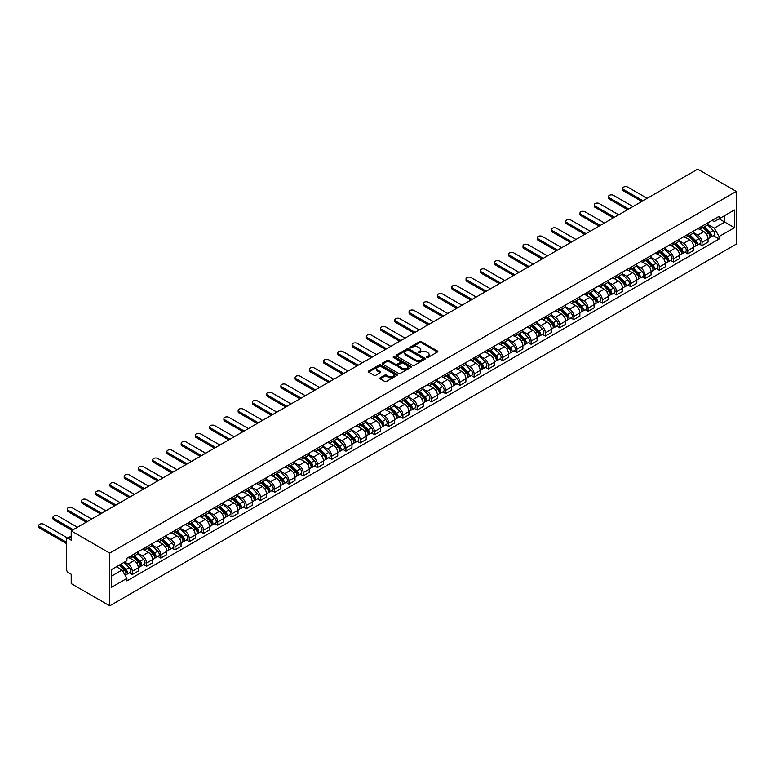 <?xml version="1.0" encoding="UTF-8"?>
<svg xmlns="http://www.w3.org/2000/svg" width="775" height="775" viewBox="0 0 775 775"><rect width="100%" height="100%" fill="white"/><g stroke="black" fill="none" stroke-linecap="round" stroke-linejoin="round"><path stroke-width="1.16" d="M426.676 357.517A0.891 0.513 0 0 0 427.926 357.517L437.449 352.024A1.269 0.736 0 0 0 437.817 351.511A1.269 0.736 0 0 0 437.449 350.988L421.319 341.678A1.269 0.736 0 0 0 419.527 341.678L410.004 347.171A0.891 0.513 0 0 0 411.254 347.897L412.494 347.19A4.059 2.344 0 0 1 418.229 347.19L419.566 347.965A4.059 2.344 0 0 1 420.757 349.622A4.059 2.344 0 0 1 419.566 351.278L418.335 351.986A0.891 0.513 0 0 0 419.595 352.712L420.825 351.995A4.059 2.344 0 0 1 426.56 351.995L427.907 352.77A4.059 2.344 0 0 1 429.088 354.427A4.059 2.344 0 0 1 427.907 356.083L426.676 356.8A0.891 0.513 0 0 0 426.676 357.517L426.676 356.8M380.186 377.793A1.269 0.736 0 0 0 379.808 378.307A1.269 0.736 0 0 0 380.186 378.83L384.71 381.436A1.269 0.736 0 0 0 386.502 381.436L397.071 375.332A1.269 0.736 0 0 0 397.449 374.819A1.269 0.736 0 0 0 397.071 374.296L380.942 364.986A1.269 0.736 0 0 0 379.149 364.986L368.58 371.089A1.269 0.736 0 0 0 368.202 371.613A1.269 0.736 0 0 0 368.58 372.126L374.044 375.284A1.269 0.736 0 0 0 375.836 375.284L380.36 372.668A1.269 0.736 0 0 0 380.728 372.155A1.269 0.736 0 0 0 380.36 371.632L377.648 370.072A3.391 1.957 0 0 1 376.66 368.687A3.391 1.957 0 0 1 378.752 366.875A3.391 1.957 0 0 1 382.443 367.302L393.061 373.434A3.391 1.957 0 0 1 394.058 374.819A3.391 1.957 0 0 1 391.966 376.621A3.391 1.957 0 0 1 388.275 376.204L386.502 375.177A1.269 0.736 0 0 0 384.71 375.177L380.186 377.793L380.186 378.83L384.71 376.233L384.71 375.177M109.74 553.118L71.213 530.875L697.723 169.163L736.25 191.406L109.74 553.118L109.74 605.837L736.25 244.125L736.25 191.406M412.581 365.345A1.269 0.736 0 0 0 414.373 365.345L424.952 359.242A1.269 0.736 0 0 0 425.32 358.728A1.269 0.736 0 0 0 424.952 358.205L408.812 348.895A1.269 0.736 0 0 0 407.02 348.895L396.451 354.998A1.269 0.736 0 0 0 396.073 355.512A1.269 0.736 0 0 0 396.451 356.035L412.581 365.345M393.71 357.711A0.891 0.513 0 0 1 394.611 357.837L410.992 367.302L400.433 373.395A1.269 0.736 0 0 1 398.641 373.395L382.511 364.076L382.511 363.049A1.269 0.736 0 0 0 382.143 363.562A1.269 0.736 0 0 0 382.511 364.076M382.511 363.049L387.035 360.433A1.269 0.736 0 0 1 388.827 360.433L395.376 364.211A1.269 0.736 0 0 0 397.168 364.211L400.171 362.477A1.269 0.736 0 0 0 400.539 361.954A1.269 0.736 0 0 0 400.171 361.441L393.361 357.507A0.891 0.513 0 0 1 394.611 356.781L411.012 366.255A1.269 0.736 0 0 1 411.38 366.769A1.269 0.736 0 0 1 411.012 367.292L411.012 366.255M71.213 530.875L71.213 540.204L68.384 538.577A2.587 1.492 -120 0 0 67.086 538.441A2.587 1.492 -120 0 0 66.553 539.632L66.553 569.46A2.587 1.492 -120 0 0 68.384 572.628L71.213 574.256L71.213 583.594L109.74 605.837M702.014 226.203A5.938 3.429 60 0 1 700.784 228.867L706.81 225.389A5.938 3.429 -120 0 0 708.04 222.725M693.46 232.597L697.81 235.106A5.938 3.429 60 0 1 702.014 242.381L708.04 238.903A5.938 3.429 -120 0 0 703.836 231.628L699.525 229.138M708.04 238.903L708.04 242.12L702.014 245.597L699.127 243.931M700.784 228.867A5.938 3.429 60 0 1 697.858 228.596M702.014 242.381L702.014 245.597M687.764 234.428A5.938 3.429 60 0 1 686.543 237.092L692.569 233.614A5.938 3.429 -120 0 0 693.799 230.94M684.877 252.156L687.774 253.822L693.799 250.344L693.799 247.128A5.938 3.429 -120 0 0 689.595 239.853L685.284 237.363M686.543 237.092A5.938 3.429 60 0 1 683.618 236.821M679.22 240.822L683.569 243.331A5.938 3.429 60 0 1 687.774 250.606L687.774 253.822M673.523 242.643A5.938 3.429 60 0 1 672.293 245.317L678.319 241.829A5.938 3.429 -120 0 0 679.549 239.165M670.637 260.381L673.523 262.047L679.549 258.569L679.549 255.353A5.938 3.429 -120 0 0 675.354 248.077L671.043 245.588M672.293 245.317A5.938 3.429 60 0 1 669.368 245.045M664.969 249.046L669.329 251.555A5.938 3.429 60 0 1 673.523 258.831L673.523 262.047M659.283 250.867A5.938 3.429 60 0 1 658.053 253.532L664.078 250.054A5.938 3.429 -120 0 0 665.308 247.39M656.396 268.596L659.283 270.272L665.308 266.784L665.308 263.577A5.938 3.429 -120 0 0 661.104 256.302L656.793 253.812M658.053 253.532A5.938 3.429 60 0 1 655.127 253.27M650.729 257.261L655.078 259.78A5.938 3.429 60 0 1 659.283 267.055L659.283 270.272M645.042 259.092A5.938 3.429 60 0 1 643.812 261.756L649.837 258.278A5.938 3.429 -120 0 0 651.068 255.614M642.155 276.82L645.042 278.487L651.068 275.009L651.068 271.793A5.938 3.429 -120 0 0 646.863 264.517L642.553 262.028M643.812 261.756A5.938 3.429 60 0 1 640.886 261.495M636.488 265.486L640.838 268.005A5.938 3.429 60 0 1 645.042 275.28L645.042 278.487M630.792 267.317A5.938 3.429 60 0 1 629.571 269.981L635.597 266.503A5.938 3.429 -120 0 0 636.827 263.839M627.905 285.045L630.802 286.711L636.827 283.233L636.827 280.017A5.938 3.429 -120 0 0 632.623 272.742L628.312 270.252M629.571 269.981A5.938 3.429 60 0 1 626.646 269.71M622.248 273.711L626.597 276.22A5.938 3.429 60 0 1 630.802 283.495L630.802 286.711M616.551 275.542A5.938 3.429 60 0 1 615.321 278.206L621.347 274.728A5.938 3.429 -120 0 0 622.577 272.064M613.664 293.27L616.551 294.936L622.577 291.458L622.577 288.242A5.938 3.429 -120 0 0 618.382 280.967L614.071 278.477M615.321 278.206A5.938 3.429 60 0 1 612.395 277.934M607.997 281.935L612.357 284.444A5.938 3.429 60 0 1 616.551 291.72L616.551 294.936M602.311 283.766A5.938 3.429 60 0 1 601.08 286.43L607.106 282.952A5.938 3.429 -120 0 0 608.336 280.279M599.424 301.494L602.311 303.161L608.336 299.683L608.336 296.467A5.938 3.429 -120 0 0 604.142 289.191L599.821 286.702M601.08 286.43A5.938 3.429 60 0 1 598.155 286.159M593.757 290.16L598.106 292.669A5.938 3.429 60 0 1 602.311 299.944L602.311 303.161M588.07 291.981A5.938 3.429 60 0 1 586.84 294.655L592.865 291.168A5.938 3.429 -120 0 0 594.096 288.503M585.183 309.719L588.07 311.385L594.096 307.907L594.096 304.691A5.938 3.429 -120 0 0 589.891 297.416L585.58 294.926M586.84 294.655A5.938 3.429 60 0 1 583.914 294.384M579.516 298.385L583.866 300.894A5.938 3.429 60 0 1 588.07 308.169L588.07 311.385M573.82 300.206A5.938 3.429 60 0 1 572.599 302.87L578.625 299.392A5.938 3.429 -120 0 0 579.855 296.728M570.933 317.934L573.829 319.61L579.855 316.132L579.855 312.916A5.938 3.429 -120 0 0 575.651 305.641L571.34 303.151M572.599 302.87A5.938 3.429 60 0 1 569.673 302.608M565.275 306.6L569.625 309.118A5.938 3.429 60 0 1 573.829 316.394L573.829 319.61M559.579 308.431A5.938 3.429 60 0 1 558.349 311.095L564.374 307.617A5.938 3.429 -120 0 0 565.605 304.953M556.692 326.159L559.579 327.825L565.605 324.347L565.605 321.131A5.938 3.429 -120 0 0 561.41 313.865L557.099 311.366M558.349 311.095A5.938 3.429 60 0 1 555.423 310.833M551.025 314.824L555.384 317.343A5.938 3.429 60 0 1 559.579 324.618L559.579 327.825M545.338 316.655A5.938 3.429 60 0 1 544.108 319.319L550.134 315.842A5.938 3.429 -120 0 0 551.364 313.177M542.452 334.383L545.338 336.05L551.364 332.572L551.364 329.356A5.938 3.429 -120 0 0 547.169 322.08L542.849 319.591M544.108 319.319A5.938 3.429 60 0 1 541.183 319.048M536.784 323.049L541.134 325.558A5.938 3.429 60 0 1 545.338 332.833L545.338 336.05M531.098 324.88A5.938 3.429 60 0 1 529.868 327.544L535.893 324.066A5.938 3.429 -120 0 0 537.123 321.402M528.211 342.608L531.098 344.274L537.123 340.797L537.123 337.58A5.938 3.429 -120 0 0 532.919 330.305L528.608 327.815M529.868 327.544A5.938 3.429 60 0 1 526.942 327.273M522.544 331.274L526.893 333.783A5.938 3.429 60 0 1 531.098 341.058L531.098 344.274M516.847 333.105A5.938 3.429 60 0 1 515.627 335.769L521.653 332.291A5.938 3.429 -120 0 0 522.883 329.617M513.961 350.833L516.857 352.499L522.883 349.021L522.883 345.805A5.938 3.429 -120 0 0 518.678 338.53L514.368 336.04M515.627 335.769A5.938 3.429 60 0 1 512.701 335.498M508.303 339.498L512.653 342.007A5.938 3.429 60 0 1 516.857 349.283L516.857 352.499M502.607 341.32A5.938 3.429 60 0 1 501.377 343.993L507.402 340.516A5.938 3.429 -120 0 0 508.632 337.842M499.72 359.058L502.607 360.724L508.632 357.246L508.632 354.03A5.938 3.429 -120 0 0 504.438 346.754L500.127 344.265M501.377 343.993A5.938 3.429 60 0 1 498.451 343.722M494.053 347.723L498.412 350.232A5.938 3.429 60 0 1 502.607 357.507L502.607 360.724M488.366 349.544A5.938 3.429 60 0 1 487.136 352.208L493.162 348.731A5.938 3.429 -120 0 0 494.392 346.067M485.479 367.272L488.366 368.948L494.392 365.471L494.392 362.254A5.938 3.429 -120 0 0 490.197 354.979L485.877 352.489M487.136 352.208A5.938 3.429 60 0 1 484.21 351.947M479.812 355.938L484.162 358.457A5.938 3.429 60 0 1 488.366 365.732L488.366 368.948M474.126 357.769A5.938 3.429 60 0 1 472.895 360.433L478.921 356.955A5.938 3.429 -120 0 0 480.151 354.291M471.239 375.497L474.126 377.173L480.151 373.686L480.151 370.469A5.938 3.429 -120 0 0 475.947 363.204L471.636 360.714M472.895 360.433A5.938 3.429 60 0 1 469.97 360.172M465.572 364.163L469.921 366.682A5.938 3.429 60 0 1 474.126 373.957L474.126 377.173M459.885 365.994A5.938 3.429 60 0 1 458.655 368.658L464.68 365.18A5.938 3.429 -120 0 0 465.911 362.516M456.988 383.722L459.885 385.388L465.911 381.91L465.911 378.694A5.938 3.429 -120 0 0 461.706 371.419L457.395 368.929M458.655 368.658A5.938 3.429 60 0 1 455.729 368.396M451.331 372.387L455.681 374.906A5.938 3.429 60 0 1 459.885 382.172L459.885 385.388M445.635 374.218A5.938 3.429 60 0 1 444.404 376.882L450.43 373.405A5.938 3.429 -120 0 0 451.66 370.741M442.748 391.947L445.635 393.613L451.66 390.135L451.66 386.919A5.938 3.429 -120 0 0 447.466 379.643L443.155 377.154M444.404 376.882A5.938 3.429 60 0 1 441.479 376.611M437.081 380.612L441.44 383.121A5.938 3.429 60 0 1 445.635 390.397L445.635 393.613M431.394 382.443A5.938 3.429 60 0 1 430.164 385.107L436.189 381.629A5.938 3.429 -120 0 0 437.42 378.965M428.507 400.171L431.394 401.838L437.42 398.36L437.42 395.143A5.938 3.429 -120 0 0 433.225 387.868L428.904 385.378M430.164 385.107A5.938 3.429 60 0 1 427.238 384.836M422.84 388.837L427.199 391.346A5.938 3.429 60 0 1 431.394 398.621L431.394 401.838M417.153 390.658A5.938 3.429 60 0 1 415.923 393.332L421.949 389.854A5.938 3.429 -120 0 0 423.179 387.18M414.267 408.396L417.153 410.062L423.179 406.584L423.179 403.368A5.938 3.429 -120 0 0 418.975 396.093L414.664 393.603M415.923 393.332A5.938 3.429 60 0 1 412.998 393.061M408.599 397.062L412.949 399.571A5.938 3.429 60 0 1 417.153 406.846L417.153 410.062M402.913 398.883A5.938 3.429 60 0 1 401.683 401.557L407.708 398.069A5.938 3.429 -120 0 0 408.938 395.405M400.016 416.621L402.913 418.287L408.938 414.809L408.938 411.593A5.938 3.429 -120 0 0 404.734 404.317L400.423 401.828M401.683 401.557A5.938 3.429 60 0 1 398.757 401.285M394.359 405.286L398.708 407.795A5.938 3.429 60 0 1 402.913 415.071L402.913 418.287M388.662 407.108A5.938 3.429 60 0 1 387.432 409.772L393.458 406.294A5.938 3.429 -120 0 0 394.688 403.63M385.776 424.836L388.662 426.512L394.688 423.024L394.688 419.817A5.938 3.429 -120 0 0 390.493 412.542L386.183 410.052M387.432 409.772A5.938 3.429 60 0 1 384.507 409.51M380.108 413.501L384.468 416.02A5.938 3.429 60 0 1 388.662 423.295L388.662 426.512M374.422 415.332A5.938 3.429 60 0 1 373.192 417.996L379.217 414.518A5.938 3.429 -120 0 0 380.448 411.854M371.535 433.06L374.422 434.727L380.448 431.249L380.448 428.032A5.938 3.429 -120 0 0 376.253 420.757L371.932 418.267M373.192 417.996A5.938 3.429 60 0 1 370.266 417.735M365.868 421.726L370.227 424.245A5.938 3.429 60 0 1 374.422 431.51L374.422 434.727M360.181 423.557A5.938 3.429 60 0 1 358.951 426.221L364.977 422.743A5.938 3.429 -120 0 0 366.207 420.079M357.294 441.285L360.181 442.951L366.207 439.473L366.207 436.257A5.938 3.429 -120 0 0 362.002 428.982L357.692 426.492M358.951 426.221A5.938 3.429 60 0 1 356.025 425.95M351.627 429.951L355.977 432.46A5.938 3.429 60 0 1 360.181 439.735L360.181 442.951M345.941 431.782A5.938 3.429 60 0 1 344.71 434.446L350.736 430.968A5.938 3.429 -120 0 0 351.966 428.304M343.044 449.51L345.941 451.176L351.966 447.698L351.966 444.482A5.938 3.429 -120 0 0 347.762 437.207L343.451 434.717M344.71 434.446A5.938 3.429 60 0 1 341.785 434.174M337.387 438.175L341.736 440.684A5.938 3.429 60 0 1 345.941 447.96L345.941 451.176M331.69 440.006A5.938 3.429 60 0 1 330.46 442.67L336.486 439.192A5.938 3.429 -120 0 0 337.716 436.519M328.803 457.734L331.69 459.401L337.716 455.923L337.716 452.707A5.938 3.429 -120 0 0 333.521 445.431L329.21 442.942M330.46 442.67A5.938 3.429 60 0 1 327.534 442.399M323.146 446.4L327.496 448.909A5.938 3.429 60 0 1 331.69 456.184L331.69 459.401M317.45 448.221A5.938 3.429 60 0 1 316.219 450.895L322.245 447.407A5.938 3.429 -120 0 0 323.475 444.743M314.563 465.959L317.45 467.625L323.475 464.147L323.475 460.931A5.938 3.429 -120 0 0 319.281 453.656L314.96 451.166M316.219 450.895A5.938 3.429 60 0 1 313.294 450.624M308.896 454.625L313.255 457.134A5.938 3.429 60 0 1 317.45 464.409L317.45 467.625M303.209 456.446A5.938 3.429 60 0 1 301.979 459.11L308.004 455.632A5.938 3.429 -120 0 0 309.235 452.968M300.322 474.174L303.209 475.85L309.235 472.363L309.235 469.156A5.938 3.429 -120 0 0 305.03 461.881L300.719 459.391M301.979 459.11A5.938 3.429 60 0 1 299.053 458.848M294.655 462.84L299.005 465.358A5.938 3.429 60 0 1 303.209 472.634L303.209 475.85M288.968 464.671A5.938 3.429 60 0 1 287.738 467.335L293.764 463.857A5.938 3.429 -120 0 0 294.994 461.193M286.072 482.399L288.968 484.065L294.994 480.587L294.994 477.371A5.938 3.429 -120 0 0 290.79 470.096L286.479 467.606M287.738 467.335A5.938 3.429 60 0 1 284.812 467.073M280.414 471.064L284.764 473.583A5.938 3.429 60 0 1 288.968 480.858L288.968 484.065M274.718 472.895A5.938 3.429 60 0 1 273.488 475.559L279.513 472.082A5.938 3.429 -120 0 0 280.744 469.418M271.831 490.623L274.718 492.29L280.744 488.812L280.744 485.596A5.938 3.429 -120 0 0 276.549 478.32L272.238 475.831M273.488 475.559A5.938 3.429 60 0 1 270.562 475.288M266.174 479.289L270.523 481.798A5.938 3.429 60 0 1 274.718 489.073L274.718 492.29M260.478 481.12A5.938 3.429 60 0 1 259.247 483.784L265.273 480.306A5.938 3.429 -120 0 0 266.503 477.642M257.591 498.848L260.478 500.514L266.503 497.037L266.503 493.82A5.938 3.429 -120 0 0 262.308 486.545L257.988 484.055M259.247 483.784A5.938 3.429 60 0 1 256.322 483.513M251.923 487.514L256.283 490.023A5.938 3.429 60 0 1 260.478 497.298L260.478 500.514M246.237 489.345A5.938 3.429 60 0 1 245.007 492.009L251.032 488.531A5.938 3.429 -120 0 0 252.262 485.857M243.35 507.073L246.237 508.739L252.262 505.261L252.262 502.045A5.938 3.429 -120 0 0 248.058 494.77L243.747 492.28M245.007 492.009A5.938 3.429 60 0 1 242.081 491.738M237.683 495.738L242.032 498.248A5.938 3.429 60 0 1 246.237 505.523L246.237 508.739M231.996 497.56A5.938 3.429 60 0 1 230.766 500.233L236.792 496.746A5.938 3.429 -120 0 0 238.022 494.082M229.1 515.298L231.996 516.964L238.022 513.486L238.022 510.27A5.938 3.429 -120 0 0 233.818 502.994L229.507 500.505M230.766 500.233A5.938 3.429 60 0 1 227.84 499.962M223.442 503.963L227.792 506.472A5.938 3.429 60 0 1 231.996 513.748L231.996 516.964M217.746 505.784A5.938 3.429 60 0 1 216.516 508.448L222.541 504.971A5.938 3.429 -120 0 0 223.772 502.307M214.859 523.512L217.746 525.188L223.772 521.711L223.772 518.494A5.938 3.429 -120 0 0 219.577 511.219L215.266 508.729M216.516 508.448A5.938 3.429 60 0 1 213.6 508.187M209.202 512.178L213.551 514.697A5.938 3.429 60 0 1 217.746 521.972L217.746 525.188M203.505 514.009A5.938 3.429 60 0 1 202.275 516.673L208.301 513.195A5.938 3.429 -120 0 0 209.531 510.531M200.618 531.737L203.505 533.403L209.531 529.926L209.531 526.709A5.938 3.429 -120 0 0 205.336 519.444L201.016 516.944M202.275 516.673A5.938 3.429 60 0 1 199.349 516.412M194.951 520.403L199.311 522.922A5.938 3.429 60 0 1 203.505 530.197L203.505 533.403M189.265 522.234A5.938 3.429 60 0 1 188.034 524.898L194.06 521.42A5.938 3.429 -120 0 0 195.29 518.756M186.378 539.962L189.265 541.628L195.29 538.15L195.29 534.934A5.938 3.429 -120 0 0 191.086 527.659L186.775 525.169M188.034 524.898A5.938 3.429 60 0 1 185.109 524.627M180.711 528.627L185.06 531.137A5.938 3.429 60 0 1 189.265 538.412L189.265 541.628M175.024 530.458A5.938 3.429 60 0 1 173.794 533.123L179.819 529.645A5.938 3.429 -120 0 0 181.05 526.981M172.127 548.187L175.024 549.853L181.05 546.375L181.05 543.159A5.938 3.429 -120 0 0 176.845 535.883L172.534 533.394M173.794 533.123A5.938 3.429 60 0 1 170.868 532.851M166.47 536.852L170.82 539.361A5.938 3.429 60 0 1 175.024 546.637L175.024 549.853M160.774 538.683A5.938 3.429 60 0 1 159.543 541.347L165.569 537.869A5.938 3.429 -120 0 0 166.799 535.196M157.887 556.411L160.774 558.077L166.799 554.6L166.799 551.383A5.938 3.429 -120 0 0 162.605 544.108L158.294 541.618M159.543 541.347A5.938 3.429 60 0 1 156.627 541.076M152.229 545.077L156.579 547.586A5.938 3.429 60 0 1 160.774 554.861L160.774 558.077M146.533 546.898A5.938 3.429 60 0 1 145.303 549.572L151.328 546.094A5.938 3.429 -120 0 0 152.559 543.42M143.646 564.636L146.533 566.302L152.559 562.824L152.559 559.608A5.938 3.429 -120 0 0 148.364 552.333L144.043 549.843M145.303 549.572A5.938 3.429 60 0 1 142.377 549.301M137.979 553.302L142.338 555.811A5.938 3.429 60 0 1 146.533 563.086L146.533 566.302M132.292 555.123A5.938 3.429 60 0 1 131.062 557.787L137.088 554.309A5.938 3.429 -120 0 0 138.318 551.645M129.406 572.851L132.292 574.527L138.318 571.049L138.318 567.833A5.938 3.429 -120 0 0 134.114 560.558L129.803 558.068M131.062 557.787A5.938 3.429 60 0 1 128.137 557.525M124.62 562.03L128.088 564.035A5.938 3.429 60 0 1 132.292 571.311L132.292 574.527M712.099 220.371L714.25 221.611L734.429 209.967L724.741 215.557L724.741 222.086L714.25 228.15L707.701 224.372M111.561 576.106L122.062 570.042L126.906 578.421L111.561 587.276L111.561 569.567L126.906 560.712L126.906 558.232L719.084 216.341L719.084 218.821L734.429 227.676L719.084 236.53L714.25 228.15M734.429 209.967L734.429 227.676M126.906 578.421L126.906 580.901L719.084 239.01L719.084 236.53M122.062 570.042L116.405 566.777M713.368 235.707L719.084 239.01M427.025 357.643L427.907 357.139A4.059 2.344 0 0 0 429.088 355.483L429.088 354.427M420.757 349.622L420.757 350.668A4.059 2.344 0 0 1 419.566 352.325L418.694 352.838M437.449 350.988L437.449 352.024L421.319 342.734A1.269 0.736 0 0 0 419.527 342.734L410.363 348.023M424.952 358.205L424.952 359.242L408.812 349.951A1.269 0.736 0 0 0 407.02 349.951L396.461 356.045M422.704 359.087A0.891 0.513 0 0 0 422.704 358.36L408.551 350.184A0.891 0.513 0 0 0 407.292 350.184L405.993 350.939A4.059 2.344 0 0 0 404.802 352.596A4.059 2.344 0 0 0 405.993 354.252L415.671 359.832A4.059 2.344 0 0 0 421.406 359.832L422.704 359.087L422.704 360.142A0.891 0.513 0 0 0 422.966 359.774L422.966 358.728M404.802 352.596L404.802 353.652A4.059 2.344 0 0 0 405.993 355.299L405.993 354.252M422.704 360.142L421.406 360.888A4.059 2.344 0 0 1 415.671 360.888L405.993 355.299M382.53 364.085L387.035 361.489L387.035 360.433M400.539 361.954L400.539 363.01A1.269 0.736 0 0 1 400.171 363.533L397.168 365.267A1.269 0.736 0 0 1 395.376 365.267L388.827 361.489A1.269 0.736 0 0 0 387.035 361.489M402.157 368.125A3.391 1.957 0 0 0 405.858 368.551A3.391 1.957 0 0 0 407.95 366.74A3.391 1.957 0 0 0 406.952 365.364L403.213 363.204A1.269 0.736 0 0 0 401.421 363.204L398.418 364.938A1.269 0.736 0 0 0 398.05 365.451A1.269 0.736 0 0 0 398.418 365.965L402.157 368.125L402.157 369.181A3.391 1.957 0 0 0 405.858 369.607A3.391 1.957 0 0 0 407.95 367.796L407.95 366.74M398.05 365.451L398.05 366.507A1.269 0.736 0 0 0 398.418 367.021L398.418 365.965M402.157 369.181L398.418 367.021M394.058 374.819L394.058 375.875A3.391 1.957 0 0 1 391.966 377.677A3.391 1.957 0 0 1 388.275 377.251L386.502 376.233A1.269 0.736 0 0 0 384.71 376.233M376.66 368.687L376.66 369.743A3.391 1.957 0 0 0 377.648 371.118L377.648 370.072M380.341 372.678L377.648 371.118M397.062 375.342L380.942 366.042A1.269 0.736 0 0 0 379.149 366.042L368.59 372.136M702.78 227.714L708.389 233.246A3.226 1.86 60 0 1 709.241 238.09L708.04 238.787M703.894 228.819L706.277 230.194M647.183 198.342L627.779 187.143A2.974 1.715 0 0 0 624.543 186.765A2.974 1.715 0 0 0 622.712 188.354A2.974 1.715 0 0 0 623.584 189.565L642.988 200.764M703.4 227.356L709.542 233.42A1.55 0.891 60 0 1 709.958 235.736A1.55 0.891 60 0 1 709.813 235.794M704.33 226.813L709.939 232.355A3.226 1.86 60 0 1 710.791 237.189A3.226 1.86 60 0 1 709.822 237.295M707.468 224.779L713.232 230.456A3.226 1.86 60 0 1 714.075 235.29L710.791 237.189M641.797 201.452L623.584 190.931A2.974 1.715 180 0 1 622.712 189.72L622.712 188.354M688.539 235.939L694.148 241.471A3.226 1.86 60 0 1 695.001 246.314L693.79 247.012M689.653 237.043L692.036 238.409M632.942 206.567L613.538 195.368A2.974 1.715 0 0 0 610.303 194.99A2.974 1.715 0 0 0 608.472 196.579A2.974 1.715 0 0 0 609.344 197.79L628.738 208.988M689.159 235.581L695.301 241.635A1.55 0.891 60 0 1 695.708 243.96A1.55 0.891 60 0 1 695.572 244.018M690.089 235.038L695.698 240.579A3.226 1.86 60 0 1 696.551 245.413A3.226 1.86 60 0 1 695.572 245.52M693.228 232.994L698.982 238.681A3.226 1.86 60 0 1 699.835 243.515L696.551 245.413M627.556 209.676L609.344 199.156A2.974 1.715 180 0 1 608.472 197.945L608.472 196.579M674.289 244.164L679.908 249.695A3.226 1.86 60 0 1 680.75 254.539L679.549 255.227M675.413 245.268L677.786 246.634M618.702 214.791L599.298 203.583A2.974 1.715 0 0 0 596.062 203.215A2.974 1.715 0 0 0 594.231 204.803A2.974 1.715 0 0 0 595.093 206.014L614.498 217.213M674.918 243.796L681.06 249.86A1.55 0.891 60 0 1 681.467 252.185A1.55 0.891 60 0 1 681.322 252.243M675.848 243.263L681.458 248.794A3.226 1.86 60 0 1 682.31 253.638A3.226 1.86 60 0 1 681.332 253.745M678.987 241.219L684.742 246.905A3.226 1.86 60 0 1 685.594 251.739L682.31 253.638M613.316 217.901L595.093 207.38A2.974 1.715 180 0 1 594.231 206.169L594.231 204.803M660.048 252.379L665.657 257.92A3.226 1.86 60 0 1 666.51 262.754L665.308 263.452M661.172 253.483L663.545 254.859M604.452 223.006L585.057 211.807A2.974 1.715 0 0 0 581.822 211.439A2.974 1.715 0 0 0 579.981 213.018A2.974 1.715 0 0 0 580.853 214.239L600.257 225.438M660.668 252.02L666.82 258.085A1.55 0.891 60 0 1 667.227 260.41A1.55 0.891 60 0 1 667.081 260.468M661.598 251.488L667.217 257.019A3.226 1.86 60 0 1 668.06 261.863A3.226 1.86 60 0 1 667.091 261.969M664.737 249.443L670.501 255.12A3.226 1.86 60 0 1 671.353 259.964L668.06 261.863M599.065 226.126L580.853 215.605A2.974 1.715 180 0 1 579.981 214.394L579.981 213.018M645.808 260.603L651.417 266.145A3.226 1.86 60 0 1 652.269 270.979L651.068 271.676M646.922 261.708L649.305 263.083M590.211 231.231L570.817 220.032A2.974 1.715 0 0 0 567.571 219.664A2.974 1.715 0 0 0 565.74 221.243A2.974 1.715 0 0 0 566.612 222.454L586.016 233.662M646.428 260.245L652.569 266.309A1.55 0.891 60 0 1 652.986 268.634A1.55 0.891 60 0 1 652.841 268.683M647.357 259.712L652.967 265.244A3.226 1.86 60 0 1 653.819 270.088A3.226 1.86 60 0 1 652.85 270.184M650.496 257.668L656.26 263.345A3.226 1.86 60 0 1 657.103 268.189L653.819 270.088M584.825 234.341L566.612 223.83A2.974 1.715 180 0 1 565.74 222.619L565.74 221.243M631.567 268.828L637.176 274.369A3.226 1.86 60 0 1 638.028 279.203L636.817 279.901M632.681 269.933L635.064 271.308M575.97 239.456L556.566 228.257A2.974 1.715 0 0 0 553.331 227.889A2.974 1.715 0 0 0 551.5 229.468A2.974 1.715 0 0 0 552.372 230.679L571.766 241.877M632.187 268.47L638.329 274.534A1.55 0.891 60 0 1 638.736 276.859A1.55 0.891 60 0 1 638.6 276.907M633.117 267.937L638.726 273.468A3.226 1.86 60 0 1 639.578 278.312A3.226 1.86 60 0 1 638.6 278.409M636.256 265.893L642.01 271.57A3.226 1.86 60 0 1 642.863 276.413L639.578 278.312M570.584 242.565L552.372 232.054A2.974 1.715 180 0 1 551.5 230.843L551.5 229.468M617.317 277.053L622.935 282.584A3.226 1.86 60 0 1 623.778 287.428L622.577 288.126M618.44 278.157L620.814 279.533M561.73 247.68L542.326 236.482A2.974 1.715 0 0 0 539.09 236.104A2.974 1.715 0 0 0 537.259 237.693A2.974 1.715 0 0 0 538.121 238.903L557.525 250.102M617.946 276.694L624.088 282.759A1.55 0.891 60 0 1 624.495 285.074A1.55 0.891 60 0 1 624.35 285.132M618.876 276.152L624.485 281.693A3.226 1.86 60 0 1 625.338 286.527A3.226 1.86 60 0 1 624.359 286.634M622.015 274.118L627.769 279.794A3.226 1.86 60 0 1 628.622 284.638L625.338 286.527M556.343 250.79L538.121 240.279A2.974 1.715 180 0 1 537.259 239.058L537.259 237.693M603.076 285.278L608.685 290.809A3.226 1.86 60 0 1 609.538 295.653L608.336 296.35M604.2 286.382L606.573 287.748M547.479 255.905L528.085 244.706A2.974 1.715 0 0 0 524.849 244.328A2.974 1.715 0 0 0 523.009 245.917A2.974 1.715 0 0 0 523.881 247.128L543.285 258.327M603.696 284.919L609.847 290.974A1.55 0.891 60 0 1 610.254 293.299A1.55 0.891 60 0 1 610.109 293.357M604.626 284.377L610.245 289.918A3.226 1.86 60 0 1 611.087 294.752A3.226 1.86 60 0 1 610.119 294.858M607.765 282.332L613.529 288.019A3.226 1.86 60 0 1 614.381 292.853L611.087 294.752M542.093 259.015L523.881 248.494A2.974 1.715 180 0 1 523.009 247.283L523.009 245.917M588.835 293.502L594.444 299.034A3.226 1.86 60 0 1 595.297 303.877L594.096 304.565M589.949 294.607L592.333 295.972M533.239 264.13L513.844 252.921A2.974 1.715 0 0 0 510.599 252.553A2.974 1.715 0 0 0 508.768 254.142A2.974 1.715 0 0 0 509.64 255.353L529.044 266.552M589.455 293.144L595.597 299.198A1.55 0.891 60 0 1 596.014 301.523A1.55 0.891 60 0 1 595.868 301.582M590.385 292.601L595.994 298.142A3.226 1.86 60 0 1 596.847 302.977A3.226 1.86 60 0 1 595.878 303.083M593.524 290.557L599.288 296.244A3.226 1.86 60 0 1 600.131 301.078L596.847 302.977M527.852 267.239L509.64 256.719A2.974 1.715 180 0 1 508.768 255.508L508.768 254.142M574.595 301.717L580.204 307.258A3.226 1.86 60 0 1 581.056 312.093L579.845 312.79M575.709 302.822L578.092 304.197M518.998 272.354L499.594 261.146A2.974 1.715 0 0 0 496.358 260.778A2.974 1.715 0 0 0 494.528 262.357A2.974 1.715 0 0 0 495.399 263.577L514.794 274.776M575.215 301.359L581.357 307.423A1.55 0.891 60 0 1 581.763 309.748A1.55 0.891 60 0 1 581.628 309.806M576.145 300.826L581.754 306.358A3.226 1.86 60 0 1 582.606 311.201A3.226 1.86 60 0 1 581.628 311.308M579.283 298.782L585.038 304.459A3.226 1.86 60 0 1 585.89 309.302L582.606 311.201M513.612 275.464L495.399 264.943A2.974 1.715 180 0 1 494.528 263.733L494.528 262.357M560.344 309.942L565.963 315.483A3.226 1.86 60 0 1 566.806 320.317L565.605 321.015M561.468 311.046L563.842 312.422M504.757 280.569L485.353 269.371A2.974 1.715 0 0 0 482.118 269.002A2.974 1.715 0 0 0 480.287 270.582A2.974 1.715 0 0 0 481.149 271.793L500.553 283.001M560.974 309.583L567.116 315.648A1.55 0.891 60 0 1 567.523 317.973A1.55 0.891 60 0 1 567.377 318.031M561.904 309.051L567.513 314.582A3.226 1.86 60 0 1 568.366 319.426A3.226 1.86 60 0 1 567.387 319.523M565.043 307.007L570.797 312.683A3.226 1.86 60 0 1 571.65 317.527L568.366 319.426M499.371 283.679L481.149 273.168A2.974 1.715 180 0 1 480.287 271.957L480.287 270.582M546.104 318.167L551.713 323.708A3.226 1.86 60 0 1 552.565 328.542L551.364 329.239M547.227 319.271L549.601 320.647M490.507 288.794L471.113 277.595A2.974 1.715 0 0 0 467.877 277.227A2.974 1.715 0 0 0 466.037 278.806A2.974 1.715 0 0 0 466.908 280.017L486.312 291.216M546.724 317.808L552.875 323.873A1.55 0.891 60 0 1 553.282 326.198A1.55 0.891 60 0 1 553.137 326.246M547.654 317.275L553.273 322.807A3.226 1.86 60 0 1 554.115 327.651A3.226 1.86 60 0 1 553.147 327.748M550.792 315.231L556.557 320.908A3.226 1.86 60 0 1 557.409 325.752L554.115 327.651M485.121 291.904L466.908 281.393A2.974 1.715 180 0 1 466.037 280.182L466.037 278.806M531.863 326.391L537.472 331.923A3.226 1.86 60 0 1 538.325 336.767L537.123 337.464M532.977 327.496L535.36 328.871M476.267 297.019L456.872 285.82A2.974 1.715 0 0 0 453.627 285.442A2.974 1.715 0 0 0 451.796 287.031A2.974 1.715 0 0 0 452.668 288.242L472.072 299.441M532.483 326.033L538.625 332.097A1.55 0.891 60 0 1 539.042 334.412A1.55 0.891 60 0 1 538.896 334.471M533.413 325.49L539.022 331.032A3.226 1.86 60 0 1 539.875 335.866A3.226 1.86 60 0 1 538.906 335.972M536.552 323.456L542.316 329.133A3.226 1.86 60 0 1 543.168 333.977L539.875 335.866M470.88 300.128L452.668 289.618A2.974 1.715 180 0 1 451.796 288.397L451.796 287.031M517.623 334.616L523.232 340.147A3.226 1.86 60 0 1 524.084 344.991L522.873 345.689M518.737 335.72L521.12 337.096M462.026 305.243L442.622 294.045A2.974 1.715 0 0 0 439.386 293.667A2.974 1.715 0 0 0 437.555 295.256A2.974 1.715 0 0 0 438.427 296.467L457.822 307.665M518.243 334.257L524.384 340.312A1.55 0.891 60 0 1 524.791 342.637A1.55 0.891 60 0 1 524.656 342.695M519.173 333.715L524.782 339.256A3.226 1.86 60 0 1 525.634 344.09A3.226 1.86 60 0 1 524.656 344.197M522.311 331.671L528.066 337.358A3.226 1.86 60 0 1 528.918 342.192L525.634 344.09M456.64 308.353L438.427 297.832A2.974 1.715 180 0 1 437.555 296.622L437.555 295.256M503.372 342.841L508.991 348.372A3.226 1.86 60 0 1 509.834 353.216L508.632 353.904M504.496 343.945L506.869 345.311M447.785 313.468L428.381 302.26A2.974 1.715 0 0 0 425.146 301.892A2.974 1.715 0 0 0 423.315 303.48A2.974 1.715 0 0 0 424.177 304.691L443.581 315.89M504.002 342.482L510.144 348.537A1.55 0.891 60 0 1 510.551 350.862A1.55 0.891 60 0 1 510.415 350.92M504.932 341.94L510.541 347.481A3.226 1.86 60 0 1 511.393 352.315A3.226 1.86 60 0 1 510.415 352.422M508.071 339.896L513.825 345.582A3.226 1.86 60 0 1 514.678 350.416L511.393 352.315M442.399 316.578L424.177 306.057A2.974 1.715 180 0 1 423.315 304.846L423.315 303.48M489.132 351.065L494.741 356.597A3.226 1.86 60 0 1 495.593 361.431L494.392 362.128M490.255 352.16L492.629 353.536M433.535 321.693L414.141 310.484A2.974 1.715 0 0 0 410.905 310.116A2.974 1.715 0 0 0 409.064 311.695A2.974 1.715 0 0 0 409.936 312.916L429.34 324.115M489.752 350.697L495.903 356.762A1.55 0.891 60 0 1 496.31 359.087A1.55 0.891 60 0 1 496.165 359.145M490.682 350.164L496.3 355.696A3.226 1.86 60 0 1 497.143 360.54A3.226 1.86 60 0 1 496.174 360.646M493.82 348.12L499.584 353.807A3.226 1.86 60 0 1 500.437 358.641L497.143 360.54M428.149 324.802L409.936 314.282A2.974 1.715 180 0 1 409.064 313.071L409.064 311.695M474.891 359.28L480.5 364.822A3.226 1.86 60 0 1 481.353 369.656L480.151 370.353M476.005 360.385L478.388 361.76M419.294 329.908L399.9 318.709A2.974 1.715 0 0 0 396.655 318.341A2.974 1.715 0 0 0 394.824 319.92A2.974 1.715 0 0 0 395.696 321.131L415.1 332.339M475.511 358.922L481.653 364.986A1.55 0.891 60 0 1 482.069 367.311A1.55 0.891 60 0 1 481.924 367.369M476.441 358.389L482.05 363.921A3.226 1.86 60 0 1 482.903 368.764A3.226 1.86 60 0 1 481.934 368.871M479.58 356.345L485.344 362.022A3.226 1.86 60 0 1 486.196 366.866L482.903 368.764M413.908 333.017L395.696 322.507A2.974 1.715 180 0 1 394.824 321.296L394.824 319.92M460.65 367.505L466.259 373.046A3.226 1.86 60 0 1 467.112 377.88L465.901 378.578M461.764 368.609L464.147 369.985M405.054 338.132L385.65 326.934A2.974 1.715 0 0 0 382.414 326.566A2.974 1.715 0 0 0 380.583 328.145A2.974 1.715 0 0 0 381.455 329.356L400.849 340.564M461.27 367.147L467.412 373.211A1.55 0.891 60 0 1 467.819 375.536A1.55 0.891 60 0 1 467.683 375.584M462.2 366.614L467.809 372.145A3.226 1.86 60 0 1 468.662 376.989A3.226 1.86 60 0 1 467.683 377.086M465.339 364.57L471.093 370.247A3.226 1.86 60 0 1 471.946 375.09L468.662 376.989M399.668 341.242L381.455 330.731A2.974 1.715 180 0 1 380.583 329.52L380.583 328.145M446.4 375.73L452.019 381.261A3.226 1.86 60 0 1 452.871 386.105L451.66 386.802M447.524 376.834L449.897 378.21M390.813 346.357L371.409 335.158A2.974 1.715 0 0 0 368.173 334.781A2.974 1.715 0 0 0 366.343 336.369A2.974 1.715 0 0 0 367.205 337.58L386.609 348.779M447.03 375.371L453.172 381.436A1.55 0.891 60 0 1 453.578 383.751A1.55 0.891 60 0 1 453.443 383.809M447.96 374.838L453.569 380.37A3.226 1.86 60 0 1 454.421 385.214A3.226 1.86 60 0 1 453.443 385.311M451.098 372.794L456.853 378.471A3.226 1.86 60 0 1 457.705 383.315L454.421 385.214M385.427 349.467L367.205 338.956A2.974 1.715 180 0 1 366.343 337.735L366.343 336.369M432.159 383.954L437.768 389.486A3.226 1.86 60 0 1 438.621 394.33L437.42 395.027M433.283 385.059L435.657 386.434M376.563 354.582L357.168 343.383A2.974 1.715 0 0 0 353.933 343.005A2.974 1.715 0 0 0 352.092 344.594A2.974 1.715 0 0 0 352.964 345.805L372.368 357.004M432.779 383.596L438.931 389.651A1.55 0.891 60 0 1 439.338 391.976A1.55 0.891 60 0 1 439.192 392.034M433.709 383.053L439.328 388.595A3.226 1.86 60 0 1 440.171 393.429A3.226 1.86 60 0 1 439.202 393.535M436.848 381.019L442.612 386.696A3.226 1.86 60 0 1 443.465 391.53L440.171 393.429M371.177 357.692L352.964 347.171A2.974 1.715 180 0 1 352.092 345.96L352.092 344.594M417.919 392.179L423.528 397.711A3.226 1.86 60 0 1 424.38 402.554L423.179 403.242M419.033 393.283L421.416 394.649M362.322 362.807L342.928 351.608A2.974 1.715 0 0 0 339.683 351.23A2.974 1.715 0 0 0 337.852 352.819A2.974 1.715 0 0 0 338.723 354.03L358.127 365.228M418.539 391.821L424.681 397.875A1.55 0.891 60 0 1 425.097 400.2A1.55 0.891 60 0 1 424.952 400.258M419.469 391.278L425.078 396.819A3.226 1.86 60 0 1 425.93 401.653A3.226 1.86 60 0 1 424.962 401.76M422.608 389.234L428.372 394.921A3.226 1.86 60 0 1 429.224 399.755L425.93 401.653M356.936 365.916L338.723 355.396A2.974 1.715 180 0 1 337.852 354.185L337.852 352.819M403.678 400.404L409.287 405.935A3.226 1.86 60 0 1 410.14 410.779L408.929 411.467M404.792 401.508L407.175 402.874M348.082 371.031L328.677 359.823A2.974 1.715 0 0 0 325.442 359.455A2.974 1.715 0 0 0 323.611 361.034A2.974 1.715 0 0 0 324.483 362.254L343.877 373.453M404.298 400.036L410.44 406.1A1.55 0.891 60 0 1 410.847 408.425A1.55 0.891 60 0 1 410.711 408.483M405.228 399.503L410.837 405.034A3.226 1.86 60 0 1 411.69 409.878A3.226 1.86 60 0 1 410.711 409.985M408.367 397.459L414.121 403.145A3.226 1.86 60 0 1 414.974 407.979L411.69 409.878M342.695 374.141L324.483 363.62A2.974 1.715 180 0 1 323.611 362.409L323.611 361.034M389.428 408.619L395.047 414.16A3.226 1.86 60 0 1 395.899 418.994L394.688 419.692M390.552 409.723L392.925 411.099M333.841 379.246L314.437 368.048A2.974 1.715 0 0 0 311.201 367.679A2.974 1.715 0 0 0 309.37 369.258A2.974 1.715 0 0 0 310.242 370.469L329.637 381.678M390.058 408.26L396.199 414.325A1.55 0.891 60 0 1 396.606 416.65A1.55 0.891 60 0 1 396.471 416.708M390.988 407.728L396.597 413.259A3.226 1.86 60 0 1 397.449 418.103A3.226 1.86 60 0 1 396.471 418.209M394.126 405.683L399.881 411.36A3.226 1.86 60 0 1 400.733 416.204L397.449 418.103M328.455 382.356L310.242 371.845A2.974 1.715 180 0 1 309.37 370.634L309.37 369.258M375.187 416.843L380.796 422.385A3.226 1.86 60 0 1 381.649 427.219L380.448 427.916M376.311 417.948L378.684 419.323M319.591 387.471L300.196 376.272A2.974 1.715 0 0 0 296.961 375.904A2.974 1.715 0 0 0 295.12 377.483A2.974 1.715 0 0 0 295.992 378.694L315.396 389.903M375.807 416.485L381.959 422.549A1.55 0.891 60 0 1 382.366 424.874A1.55 0.891 60 0 1 382.22 424.923M376.737 415.952L382.356 421.484A3.226 1.86 60 0 1 383.199 426.327A3.226 1.86 60 0 1 382.23 426.424M379.886 413.908L385.64 419.585A3.226 1.86 60 0 1 386.493 424.429L383.199 426.327M314.204 390.581L295.992 380.07A2.974 1.715 180 0 1 295.12 378.859L295.12 377.483M360.947 425.068L366.556 430.6A3.226 1.86 60 0 1 367.408 435.443L366.207 436.141M362.061 426.173L364.444 427.548M305.35 395.696L285.956 384.497A2.974 1.715 0 0 0 282.71 384.119A2.974 1.715 0 0 0 280.879 385.708A2.974 1.715 0 0 0 281.751 386.919L301.155 398.118M361.567 424.71L367.708 430.774A1.55 0.891 60 0 1 368.125 433.089A1.55 0.891 60 0 1 367.98 433.147M362.497 424.177L368.106 429.708A3.226 1.86 60 0 1 368.958 434.552A3.226 1.86 60 0 1 367.989 434.649M365.635 422.133L371.399 427.81A3.226 1.86 60 0 1 372.252 432.653L368.958 434.552M299.964 398.805L281.751 388.294A2.974 1.715 180 0 1 280.879 387.074L280.879 385.708M346.706 433.293L352.315 438.824A3.226 1.86 60 0 1 353.168 443.668L351.957 444.366M347.82 434.397L350.203 435.773M291.109 403.92L271.705 392.722A2.974 1.715 0 0 0 268.47 392.344A2.974 1.715 0 0 0 266.639 393.933A2.974 1.715 0 0 0 267.511 395.143L286.905 406.342M347.326 432.934L353.468 438.999A1.55 0.891 60 0 1 353.875 441.314A1.55 0.891 60 0 1 353.739 441.372M348.256 432.392L353.865 437.933A3.226 1.86 60 0 1 354.718 442.767A3.226 1.86 60 0 1 353.739 442.874M351.395 430.358L357.149 436.034A3.226 1.86 60 0 1 358.002 440.868L354.718 442.767M285.723 407.03L267.511 396.509A2.974 1.715 180 0 1 266.639 395.298L266.639 393.933M332.456 441.517L338.074 447.049A3.226 1.86 60 0 1 338.927 451.893L337.716 452.59M333.579 442.622L335.953 443.988M276.869 412.145L257.465 400.946A2.974 1.715 0 0 0 254.229 400.568A2.974 1.715 0 0 0 252.398 402.157A2.974 1.715 0 0 0 253.27 403.368L272.664 414.567M333.085 441.159L339.227 447.214A1.55 0.891 60 0 1 339.634 449.539A1.55 0.891 60 0 1 339.498 449.597M334.015 440.617L339.624 446.158A3.226 1.86 60 0 1 340.477 450.992A3.226 1.86 60 0 1 339.498 451.098M337.154 438.573L342.908 444.259A3.226 1.86 60 0 1 343.761 449.093L340.477 450.992M271.483 415.255L253.27 404.734A2.974 1.715 180 0 1 252.398 403.523L252.398 402.157M318.215 449.742L323.824 455.274A3.226 1.86 60 0 1 324.677 460.118L323.475 460.805M319.339 450.847L321.712 452.213M262.618 420.37L243.224 409.161A2.974 1.715 0 0 0 239.988 408.793A2.974 1.715 0 0 0 238.148 410.382A2.974 1.715 0 0 0 239.02 411.593L258.424 422.792M318.835 449.374L324.987 455.438A1.55 0.891 60 0 1 325.393 457.763A1.55 0.891 60 0 1 325.248 457.822M319.765 448.841L325.384 454.373A3.226 1.86 60 0 1 326.227 459.217A3.226 1.86 60 0 1 325.258 459.323M322.913 446.797L328.668 452.484A3.226 1.86 60 0 1 329.52 457.318L326.227 459.217M257.232 423.479L239.02 412.959A2.974 1.715 180 0 1 238.148 411.748L238.148 410.382M303.974 457.957L309.583 463.498A3.226 1.86 60 0 1 310.436 468.332L309.235 469.03M305.088 459.062L307.472 460.437M248.378 428.585L228.983 417.386A2.974 1.715 0 0 0 225.738 417.018A2.974 1.715 0 0 0 223.907 418.597A2.974 1.715 0 0 0 224.779 419.817L244.183 431.016M304.594 457.599L310.736 463.663A1.55 0.891 60 0 1 311.153 465.988A1.55 0.891 60 0 1 311.007 466.046M305.524 457.066L311.133 462.597A3.226 1.86 60 0 1 311.986 467.441A3.226 1.86 60 0 1 311.017 467.548M308.663 455.022L314.427 460.699A3.226 1.86 60 0 1 315.28 465.543L311.986 467.441M242.992 431.704L224.779 421.183A2.974 1.715 180 0 1 223.907 419.972L223.907 418.597M289.734 466.182L295.343 471.723A3.226 1.86 60 0 1 296.195 476.557L294.984 477.255M290.848 467.286L293.231 468.662M234.137 436.809L214.733 425.611A2.974 1.715 0 0 0 211.498 425.243A2.974 1.715 0 0 0 209.667 426.822A2.974 1.715 0 0 0 210.538 428.032L229.933 439.241M290.354 465.823L296.496 471.888A1.55 0.891 60 0 1 296.903 474.213A1.55 0.891 60 0 1 296.767 474.261M291.284 465.291L296.893 470.822A3.226 1.86 60 0 1 297.745 475.666A3.226 1.86 60 0 1 296.767 475.763M294.423 463.247L300.177 468.923A3.226 1.86 60 0 1 301.029 473.767L297.745 475.666M228.751 439.919L210.538 429.408A2.974 1.715 180 0 1 209.667 428.197L209.667 426.822M275.483 474.407L281.102 479.948A3.226 1.86 60 0 1 281.955 484.782L280.744 485.479M276.607 475.511L278.981 476.887M219.897 445.034L200.493 433.835A2.974 1.715 0 0 0 197.257 433.467A2.974 1.715 0 0 0 195.426 435.046A2.974 1.715 0 0 0 196.298 436.257L215.692 447.456M276.113 474.048L282.255 480.113A1.55 0.891 60 0 1 282.662 482.438A1.55 0.891 60 0 1 282.526 482.486M277.043 473.515L282.652 479.047A3.226 1.86 60 0 1 283.505 483.891A3.226 1.86 60 0 1 282.526 483.988M280.182 471.471L285.936 477.148A3.226 1.86 60 0 1 286.789 481.992L283.505 483.891M214.51 448.144L196.298 437.633A2.974 1.715 180 0 1 195.426 436.422L195.426 435.046M261.243 482.631L266.852 488.163A3.226 1.86 60 0 1 267.704 493.007L266.503 493.704M262.367 483.736L264.74 485.111M205.646 453.259L186.252 442.06A2.974 1.715 0 0 0 183.016 441.682A2.974 1.715 0 0 0 181.176 443.271A2.974 1.715 0 0 0 182.047 444.482L201.452 455.681M261.863 482.273L268.014 488.337A1.55 0.891 60 0 1 268.421 490.653A1.55 0.891 60 0 1 268.276 490.711M262.793 481.73L268.412 487.272A3.226 1.86 60 0 1 269.254 492.106A3.226 1.86 60 0 1 268.286 492.212M265.941 479.696L271.696 485.373A3.226 1.86 60 0 1 272.548 490.217L269.254 492.106M200.26 456.368L182.047 445.858A2.974 1.715 180 0 1 181.176 444.637L181.176 443.271M247.002 490.856L252.611 496.387A3.226 1.86 60 0 1 253.464 501.231L252.262 501.929M248.116 491.96L250.499 493.326M191.406 461.483L172.011 450.285A2.974 1.715 0 0 0 168.766 449.907A2.974 1.715 0 0 0 166.935 451.496A2.974 1.715 0 0 0 167.807 452.707L187.211 463.905M247.622 490.498L253.764 496.552A1.55 0.891 60 0 1 254.181 498.877A1.55 0.891 60 0 1 254.035 498.935M248.552 489.955L254.161 495.496A3.226 1.86 60 0 1 255.014 500.33A3.226 1.86 60 0 1 254.045 500.437M251.691 487.911L257.455 493.597A3.226 1.86 60 0 1 258.308 498.432L255.014 500.33M186.019 464.593L167.807 454.073A2.974 1.715 180 0 1 166.935 452.862L166.935 451.496M232.762 499.081L238.371 504.612A3.226 1.86 60 0 1 239.223 509.456L238.012 510.144M233.876 500.185L236.259 501.551M177.165 469.708L157.761 458.5A2.974 1.715 0 0 0 154.525 458.132A2.974 1.715 0 0 0 152.694 459.72A2.974 1.715 0 0 0 153.566 460.931L172.961 472.13M233.382 498.722L239.523 504.777A1.55 0.891 60 0 1 239.93 507.102A1.55 0.891 60 0 1 239.795 507.16M234.312 498.18L239.921 503.721A3.226 1.86 60 0 1 240.773 508.555A3.226 1.86 60 0 1 239.795 508.662M237.45 496.136L243.205 501.822A3.226 1.86 60 0 1 244.057 506.656L240.773 508.555M171.779 472.818L153.566 462.297A2.974 1.715 180 0 1 152.694 461.086L152.694 459.72M218.511 507.296L224.13 512.837A3.226 1.86 60 0 1 224.983 517.671L223.772 518.368M219.635 508.4L222.008 509.776M162.924 477.933L143.52 466.724A2.974 1.715 0 0 0 140.285 466.356A2.974 1.715 0 0 0 138.454 467.935A2.974 1.715 0 0 0 139.326 469.156L158.72 480.355M219.141 506.937L225.283 513.002A1.55 0.891 60 0 1 225.69 515.327A1.55 0.891 60 0 1 225.554 515.385M220.071 506.404L225.68 511.936A3.226 1.86 60 0 1 226.532 516.78A3.226 1.86 60 0 1 225.554 516.886M223.21 504.36L228.964 510.037A3.226 1.86 60 0 1 229.817 514.881L226.532 516.78M157.538 481.043L139.326 470.522A2.974 1.715 180 0 1 138.454 469.311L138.454 467.935M204.271 515.52L209.88 521.062A3.226 1.86 60 0 1 210.732 525.896L209.531 526.593M205.394 516.625L207.768 518M148.684 486.148L129.28 474.949A2.974 1.715 0 0 0 126.044 474.581A2.974 1.715 0 0 0 124.203 476.16A2.974 1.715 0 0 0 125.075 477.371L144.479 488.579M204.891 515.162L211.042 521.226A1.55 0.891 60 0 1 211.449 523.551A1.55 0.891 60 0 1 211.304 523.609M205.821 514.629L211.439 520.161A3.226 1.86 60 0 1 212.292 525.004A3.226 1.86 60 0 1 211.313 525.101M208.969 512.585L214.723 518.262A3.226 1.86 60 0 1 215.576 523.106L212.292 525.004M143.288 489.257L125.075 478.747A2.974 1.715 180 0 1 124.203 477.536L124.203 476.16M190.03 523.745L195.639 529.286A3.226 1.86 60 0 1 196.492 534.12L195.29 534.818M191.144 524.849L193.527 526.225M134.433 494.373L115.039 483.174A2.974 1.715 0 0 0 111.794 482.806A2.974 1.715 0 0 0 109.963 484.385A2.974 1.715 0 0 0 110.835 485.596L130.239 496.794M190.65 523.387L196.792 529.451A1.55 0.891 60 0 1 197.208 531.776A1.55 0.891 60 0 1 197.063 531.824M191.58 522.854L197.189 528.385A3.226 1.86 60 0 1 198.042 533.229A3.226 1.86 60 0 1 197.073 533.326M194.719 520.81L200.483 526.487A3.226 1.86 60 0 1 201.335 531.33L198.042 533.229M129.047 497.482L110.835 486.971A2.974 1.715 180 0 1 109.963 485.76L109.963 484.385M175.789 531.97L181.398 537.501A3.226 1.86 60 0 1 182.251 542.345L181.04 543.042M176.903 533.074L179.287 534.45M120.193 502.597L100.789 491.398A2.974 1.715 0 0 0 97.553 491.021A2.974 1.715 0 0 0 95.722 492.609A2.974 1.715 0 0 0 96.594 493.82L115.988 505.019M176.409 531.611L182.551 537.676A1.55 0.891 60 0 1 182.958 539.991A1.55 0.891 60 0 1 182.822 540.049M177.339 531.069L182.948 536.61A3.226 1.86 60 0 1 183.801 541.444A3.226 1.86 60 0 1 182.822 541.551M180.478 529.034L186.233 534.711A3.226 1.86 60 0 1 187.085 539.555L183.801 541.444M114.807 505.707L96.594 495.196A2.974 1.715 180 0 1 95.722 493.975L95.722 492.609M161.539 540.194L167.158 545.726A3.226 1.86 60 0 1 168.01 550.57L166.799 551.267M162.663 541.299L165.036 542.674M105.952 510.822L86.548 499.623A2.974 1.715 0 0 0 83.312 499.245A2.974 1.715 0 0 0 81.482 500.834A2.974 1.715 0 0 0 82.353 502.045L101.748 513.244M162.169 539.836L168.311 545.891A1.55 0.891 60 0 1 168.718 548.216A1.55 0.891 60 0 1 168.582 548.274M163.099 539.293L168.708 544.835A3.226 1.86 60 0 1 169.56 549.669A3.226 1.86 60 0 1 168.582 549.775M166.237 537.249L171.992 542.936A3.226 1.86 60 0 1 172.844 547.77L169.56 549.669M100.566 513.932L82.353 503.411A2.974 1.715 180 0 1 81.482 502.2L81.482 500.834M147.298 548.419L152.907 553.951A3.226 1.86 60 0 1 153.76 558.794L152.559 559.482M148.422 549.523L150.796 550.889M91.712 519.047L72.308 507.838A2.974 1.715 0 0 0 69.072 507.47A2.974 1.715 0 0 0 67.231 509.059A2.974 1.715 0 0 0 68.103 510.27L87.507 521.468M147.918 548.061L154.07 554.115A1.55 0.891 60 0 1 154.477 556.44A1.55 0.891 60 0 1 154.332 556.498M148.848 547.518L154.467 553.059A3.226 1.86 60 0 1 155.32 557.893A3.226 1.86 60 0 1 154.341 558M151.997 545.474L157.751 551.161A3.226 1.86 60 0 1 158.604 555.995L155.32 557.893M86.316 522.156L68.103 511.636A2.974 1.715 180 0 1 67.231 510.425L67.231 509.059M133.058 556.644L138.667 562.175A3.226 1.86 60 0 1 139.519 567.009L138.318 567.707M134.172 557.738L136.555 559.114M77.461 527.271L58.067 516.063A2.974 1.715 0 0 0 54.822 515.695A2.974 1.715 0 0 0 52.991 517.274A2.974 1.715 0 0 0 53.863 518.494L73.267 529.693M133.678 556.276L139.82 562.34A1.55 0.891 60 0 1 140.236 564.665A1.55 0.891 60 0 1 140.091 564.723M134.608 555.743L140.217 561.274A3.226 1.86 60 0 1 141.069 566.118A3.226 1.86 60 0 1 140.101 566.225M137.747 553.699L143.511 559.385A3.226 1.86 60 0 1 144.363 564.219L141.069 566.118M72.075 530.381L53.863 519.86A2.974 1.715 180 0 1 52.991 518.649L52.991 517.274M119.147 565.188L124.426 570.4A3.226 1.86 60 0 1 125.279 575.234L125.114 575.331M119.931 565.963L122.314 567.339M67.716 538.083L43.817 524.288A2.974 1.715 0 0 0 40.581 523.919A2.974 1.715 0 0 0 38.75 525.498A2.974 1.715 0 0 0 39.622 526.709L66.553 542.268M119.767 564.83L125.579 570.565A1.55 0.891 60 0 1 125.986 572.89A1.55 0.891 60 0 1 125.85 572.948M120.697 564.297L125.976 569.499A3.226 1.86 60 0 1 126.829 574.343A3.226 1.86 60 0 1 125.85 574.449M123.99 562.398L129.26 567.6A3.226 1.86 60 0 1 130.113 572.444L126.829 574.343M66.553 543.633L39.622 528.085A2.974 1.715 180 0 1 38.75 526.874L38.75 525.498M146.533 563.086L152.559 559.608M160.774 554.861L166.799 551.383M175.024 546.637L181.05 543.159M189.265 538.412L195.29 534.934M203.505 530.197L209.531 526.709M217.746 521.972L223.772 518.494M231.996 513.748L238.022 510.27M246.237 505.523L252.262 502.045M260.478 497.298L266.503 493.82M274.718 489.073L280.744 485.596M288.968 480.858L294.994 477.371M303.209 472.634L309.235 469.156M317.45 464.409L323.475 460.931M331.69 456.184L337.716 452.707M345.941 447.96L351.966 444.482M360.181 439.735L366.207 436.257M374.422 431.51L380.448 428.032M388.662 423.295L394.688 419.817M402.913 415.071L408.938 411.593M417.153 406.846L423.179 403.368M431.394 398.621L437.42 395.143M445.635 390.397L451.66 386.919M459.885 382.172L465.911 378.694M474.126 373.957L480.151 370.469M488.366 365.732L494.392 362.254M502.607 357.507L508.632 354.03M516.857 349.283L522.883 345.805M531.098 341.058L537.123 337.58M545.338 332.833L551.364 329.356M559.579 324.618L565.605 321.131M573.829 316.394L579.855 312.916M588.07 308.169L594.096 304.691M602.311 299.944L608.336 296.467M616.551 291.72L622.577 288.242M630.802 283.495L636.827 280.017M645.042 275.28L651.068 271.793M659.283 267.055L665.308 263.577M673.523 258.831L679.549 255.353M687.774 250.606L693.799 247.128M132.292 571.311L138.318 567.833M128.088 564.035L134.114 560.558M142.338 555.811L148.364 552.333M156.579 547.586L162.605 544.108M170.82 539.361L176.845 535.883M185.06 531.137L191.086 527.659M199.311 522.922L205.336 519.444M213.551 514.697L219.577 511.219M227.792 506.472L233.818 502.994M242.032 498.248L248.058 494.77M256.283 490.023L262.308 486.545M270.523 481.798L276.549 478.32M284.764 473.583L290.79 470.096M299.005 465.358L305.03 461.881M313.255 457.134L319.281 453.656M327.496 448.909L333.521 445.431M341.736 440.684L347.762 437.207M355.977 432.46L362.002 428.982M370.227 424.245L376.253 420.757M384.468 416.02L390.493 412.542M398.708 407.795L404.734 404.317M412.949 399.571L418.975 396.093M427.199 391.346L433.225 387.868M441.44 383.121L447.466 379.643M455.681 374.906L461.706 371.419M469.921 366.682L475.947 363.204M484.162 358.457L490.197 354.979M498.412 350.232L504.438 346.754M512.653 342.007L518.678 338.53M526.893 333.783L532.919 330.305M541.134 325.558L547.169 322.08M555.384 317.343L561.41 313.865M569.625 309.118L575.651 305.641M583.866 300.894L589.891 297.416M598.106 292.669L604.142 289.191M612.357 284.444L618.382 280.967M626.597 276.22L632.623 272.742M640.838 268.005L646.863 264.517M655.078 259.78L661.104 256.302M669.329 251.555L675.354 248.077M683.569 243.331L689.595 239.853M697.81 235.106L703.836 231.628M71.213 536.939L68.384 538.577M427.907 357.139L427.907 356.083M418.335 352.712L418.335 351.986M419.566 352.325L419.566 351.278M410.004 347.897L410.004 347.171M419.527 342.734L419.527 341.678M421.319 342.734L421.319 341.678M396.451 356.035L396.451 354.998M407.02 349.951L407.02 348.895M408.812 349.951L408.812 348.895M415.671 360.888L415.671 359.832M421.406 360.888L421.406 359.832M388.827 361.489L388.827 360.433M395.376 365.267L395.376 364.211M397.168 365.267L397.168 364.211M400.171 363.533L400.171 362.477M394.611 357.837L394.611 356.781M386.502 376.233L386.502 375.177M388.275 377.251L388.275 376.204M380.36 372.668L380.36 371.632M368.58 372.126L368.58 371.089M379.149 366.042L379.149 364.986M380.942 366.042L380.942 364.986M397.071 375.332L397.071 374.296M708.389 233.246L706.538 234.321M710.278 235.028L709.697 235.368M713.232 230.456L709.939 232.355M623.584 190.931L623.584 189.565M694.148 241.471L692.288 242.546M696.028 243.253L695.446 243.592M698.982 238.681L695.698 240.579M609.344 199.156L609.344 197.79M679.908 249.695L678.048 250.761M681.787 251.478L681.206 251.807M684.742 246.905L681.458 248.794M595.093 207.38L595.093 206.014M665.657 257.92L663.807 258.986M667.546 259.702L666.965 260.032M670.501 255.12L667.217 257.019M580.853 215.605L580.853 214.239M651.417 266.145L649.566 267.21M653.306 267.918L652.724 268.257M656.26 263.345L652.967 265.244M566.612 223.83L566.612 222.454M637.176 274.369L635.316 275.435M639.055 276.142L638.474 276.481M642.01 271.57L638.726 273.468M552.372 232.054L552.372 230.679M622.935 282.584L621.075 283.66M624.815 284.367L624.233 284.706M627.769 279.794L624.485 281.693M538.121 240.279L538.121 238.903M608.685 290.809L606.835 291.884M610.574 292.592L609.993 292.931M613.529 288.019L610.245 289.918M523.881 248.494L523.881 247.128M594.444 299.034L592.594 300.109M596.333 300.816L595.752 301.146M599.288 296.244L595.994 298.142M509.64 256.719L509.64 255.353M580.204 307.258L578.344 308.324M582.083 309.041L581.502 309.37M585.038 304.459L581.754 306.358M495.399 264.943L495.399 263.577M565.963 315.483L564.103 316.549M567.842 317.266L567.261 317.595M570.797 312.683L567.513 314.582M481.149 273.168L481.149 271.793M551.713 323.708L549.863 324.773M553.602 325.481L553.021 325.82M556.557 320.908L553.273 322.807M466.908 281.393L466.908 280.017M537.472 331.923L535.622 332.998M539.361 333.705L538.78 334.044M542.316 329.133L539.022 331.032M452.668 289.618L452.668 288.242M523.232 340.147L521.372 341.223M525.111 341.93L524.53 342.269M528.066 337.358L524.782 339.256M438.427 297.832L438.427 296.467M508.991 348.372L507.131 349.448M510.87 350.155L510.289 350.494M513.825 345.582L510.541 347.481M424.177 306.057L424.177 304.691M494.741 356.597L492.89 357.662M496.63 358.379L496.048 358.709M499.584 353.807L496.3 355.696M409.936 314.282L409.936 312.916M480.5 364.822L478.65 365.887M482.389 366.604L481.808 366.933M485.344 362.022L482.05 363.921M395.696 322.507L395.696 321.131M466.259 373.046L464.399 374.112M468.139 374.819L467.558 375.158M471.093 370.247L467.809 372.145M381.455 330.731L381.455 329.356M452.019 381.261L450.159 382.337M453.898 383.044L453.317 383.383M456.853 378.471L453.569 380.37M367.205 338.956L367.205 337.58M437.768 389.486L435.918 390.561M439.657 391.268L439.076 391.608M442.612 386.696L439.328 388.595M352.964 347.171L352.964 345.805M423.528 397.711L421.677 398.786M425.417 399.493L424.836 399.832M428.372 394.921L425.078 396.819M338.723 355.396L338.723 354.03M409.287 405.935L407.427 407.001M411.167 407.718L410.585 408.047M414.121 403.145L410.837 405.034M324.483 363.62L324.483 362.254M395.047 414.16L393.187 415.226M396.926 415.942L396.345 416.272M399.881 411.36L396.597 413.259M310.242 371.845L310.242 370.469M380.796 422.385L378.946 423.45M382.685 424.157L382.104 424.497M385.64 419.585L382.356 421.484M295.992 380.07L295.992 378.694M366.556 430.6L364.705 431.675M368.445 432.382L367.863 432.721M371.399 427.81L368.106 429.708M281.751 388.294L281.751 386.919M352.315 438.824L350.455 439.9M354.194 440.607L353.613 440.946M357.149 436.034L353.865 437.933M267.511 396.509L267.511 395.143M338.074 447.049L336.214 448.124M339.954 448.832L339.373 449.171M342.908 444.259L339.624 446.158M253.27 404.734L253.27 403.368M323.824 455.274L321.974 456.339M325.713 457.056L325.132 457.386M328.668 452.484L325.384 454.373M239.02 412.959L239.02 411.593M309.583 463.498L307.733 464.564M311.472 465.281L310.891 465.61M314.427 460.699L311.133 462.597M224.779 421.183L224.779 419.817M295.343 471.723L293.483 472.789M297.222 473.496L296.641 473.835M300.177 468.923L296.893 470.822M210.538 429.408L210.538 428.032M281.102 479.948L279.242 481.013M282.982 481.721L282.4 482.06M285.936 477.148L282.652 479.047M196.298 437.633L196.298 436.257M266.852 488.163L265.002 489.238M268.741 489.945L268.16 490.284M271.696 485.373L268.412 487.272M182.047 445.858L182.047 444.482M252.611 496.387L250.761 497.463M254.5 498.17L253.919 498.509M257.455 493.597L254.161 495.496M167.807 454.073L167.807 452.707M238.371 504.612L236.52 505.688M240.25 506.395L239.669 506.724M243.205 501.822L239.921 503.721M153.566 462.297L153.566 460.931M224.13 512.837L222.27 513.903M226.009 514.619L225.428 514.949M228.964 510.037L225.68 511.936M139.326 470.522L139.326 469.156M209.88 521.062L208.029 522.127M211.769 522.844L211.188 523.173M214.723 518.262L211.439 520.161M125.075 478.747L125.075 477.371M195.639 529.286L193.789 530.352M197.528 531.059L196.947 531.398M200.483 526.487L197.189 528.385M110.835 486.971L110.835 485.596M181.398 537.501L179.548 538.577M183.287 539.284L182.697 539.623M186.233 534.711L182.948 536.61M96.594 495.196L96.594 493.82M167.158 545.726L165.298 546.801M169.037 547.508L168.456 547.847M171.992 542.936L168.708 544.835M82.353 503.411L82.353 502.045M152.907 553.951L151.057 555.026M154.797 555.733L154.215 556.072M157.751 551.161L154.467 553.059M68.103 511.636L68.103 510.27M138.667 562.175L136.817 563.241M140.556 563.958L139.975 564.287M143.511 559.385L140.217 561.274M53.863 519.86L53.863 518.494M124.426 570.4L122.808 571.33M126.315 572.183L125.724 572.512M129.26 567.6L125.976 569.499M39.622 528.085L39.622 526.709M67.086 538.441L71.213 536.067"/></g></svg>
